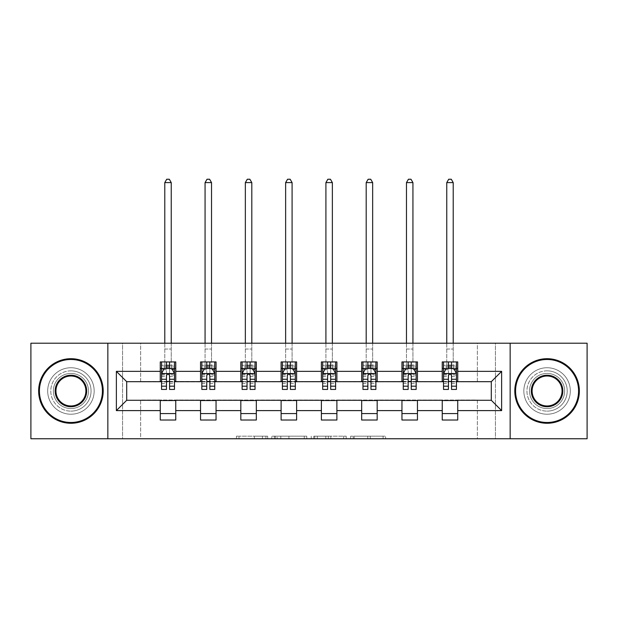<?xml version="1.0" encoding="UTF-8"?>
<svg xmlns="http://www.w3.org/2000/svg" width="618" height="618" viewBox="0 0 618 618"><rect width="100%" height="100%" fill="white"/><g stroke="black" fill="none" stroke-linecap="round" stroke-linejoin="round"><path stroke-width="0.46" stroke-dasharray="3.09 2.32" d="M267.687 438.757L238.981 438.757L267.687 438.757L267.687 436.169L254.315 436.169L254.315 438.757L254.315 436.169L267.687 436.169L267.687 438.757L267.687 436.169L254.315 436.169L254.315 438.757L254.315 436.169L267.687 436.169L238.981 436.169L267.687 436.169M547.077 370.846A20.139 20.139 0 0 0 526.938 390.985A20.139 20.139 0 0 0 547.077 411.125A20.139 20.139 0 0 1 526.938 390.985A20.139 20.139 0 0 1 547.077 370.846A20.139 20.139 0 0 1 567.216 390.985A20.139 20.139 0 0 1 547.077 411.125A20.139 20.139 0 0 0 567.216 390.985A20.139 20.139 0 0 0 547.077 370.846M70.923 370.846A20.139 20.139 0 0 0 50.784 390.985A20.139 20.139 0 0 0 70.923 411.125A20.139 20.139 0 0 1 50.784 390.985A20.139 20.139 0 0 1 70.923 370.846A20.139 20.139 0 0 1 91.062 390.985A20.139 20.139 0 0 1 70.923 411.125A20.139 20.139 0 0 0 91.062 390.985A20.139 20.139 0 0 0 70.923 370.846M383.075 438.757L353.164 438.757L383.075 438.757L383.075 436.169L370.275 436.169L385.609 436.169L385.609 438.757L385.609 436.169L353.164 436.169L385.609 436.169L385.609 438.757L385.609 436.169L383.075 436.169L383.075 438.757M367.741 438.757L354.176 438.757L367.741 438.757L367.741 436.169L370.275 436.169L367.741 436.169L367.741 438.757L367.741 436.169L354.176 436.169L354.176 438.757L354.176 436.169L367.741 436.169L367.741 438.757M350.63 438.757L353.164 438.757L350.63 438.757L350.63 436.169L353.164 436.169L350.63 436.169L350.63 438.757M236.447 438.757L238.981 438.757L236.447 438.757L236.447 436.169L238.981 436.169L236.447 436.169L236.447 438.757M477.359 438.757L495.435 438.757L495.435 343.214L587.1 343.214L587.1 438.757L495.435 438.757L495.435 343.214L477.359 343.214L477.359 381.947L140.641 381.947L140.641 343.214L477.359 343.214L477.359 381.947L140.641 381.947L140.641 343.214L122.565 343.214L122.565 438.757L30.9 438.757L30.9 343.214L122.565 343.214L122.565 438.757L140.641 438.757L140.641 400.024L477.359 400.024L477.359 438.757L140.641 438.757L140.641 400.024L477.359 400.024L477.359 438.757M306.783 438.757L304.249 438.757L306.783 438.757L306.783 436.169L306.783 438.757M274.338 438.757L304.249 438.757L271.804 438.757L274.338 438.757L274.338 436.169L306.783 436.169L271.804 436.169L271.804 438.757L271.804 436.169L274.338 436.169L274.338 438.757M313.751 438.757L346.196 438.757L311.217 438.757L313.751 438.757L313.751 436.169L346.196 436.169L346.196 438.757L346.196 436.169L330.862 436.169L330.862 438.757M160.271 413.581L175.759 413.581L175.759 420.031L160.271 420.031L160.271 400.279L126.698 400.279L126.698 381.685L175.759 381.43L175.759 368.39L160.271 368.39L160.271 361.932L175.759 361.932L175.759 368.39M200.549 413.581L216.045 413.581L216.045 420.031L200.549 420.031L200.549 400.279L160.271 400.541M240.827 413.581L256.323 413.581L256.323 420.031L240.827 420.031L240.827 400.279L200.549 400.541M281.113 413.581L296.609 413.581L296.609 420.031L281.113 420.031L281.113 400.279L240.827 400.541M321.391 413.581L336.887 413.581L336.887 420.031L321.391 420.031L321.391 400.279L281.113 400.541M361.677 413.581L377.173 413.581L377.173 420.031L361.677 420.031L361.677 400.279L321.391 400.541M401.955 413.581L417.451 413.581L417.451 420.031L401.955 420.031L401.955 400.279L361.677 400.541M442.241 413.581L457.729 413.581L457.729 420.031L442.241 420.031L442.241 400.279L401.955 400.541M200.549 361.932L216.045 361.932L216.045 368.39L200.549 368.39L200.549 361.932M240.827 361.932L256.323 361.932L256.323 368.39L240.827 368.39L240.827 361.932M281.113 361.932L296.609 361.932L296.609 368.39L281.113 368.39L281.113 361.932M321.391 361.932L336.887 361.932L336.887 368.39L321.391 368.39L321.391 361.932M361.677 361.932L377.173 361.932L377.173 368.39L361.677 368.39L361.677 361.932M401.955 361.932L417.451 361.932L417.451 368.39L401.955 368.39L401.955 361.932M442.241 361.932L457.729 361.932L457.729 368.39L442.241 368.39L442.241 361.932M442.241 400.541L491.302 400.279L491.302 381.685L417.451 381.685L417.451 368.39M417.451 381.43L377.173 381.685L377.173 368.39M377.173 381.43L336.887 381.685L336.887 368.39M336.887 381.43L296.609 381.685L296.609 368.39M296.609 381.43L256.323 381.685L256.323 368.39M256.323 381.43L216.045 381.685L216.045 368.39M216.045 381.43L175.759 381.43M169.564 368.39L166.466 368.39M160.271 381.43L160.271 368.39M161.561 381.43L166.466 381.43M169.564 381.43L174.469 381.43M175.759 413.581L175.759 400.541M216.045 413.581L216.045 400.541M200.549 381.43L200.549 368.39M209.842 368.39L206.744 368.39M201.839 381.43L206.744 381.43M209.842 381.43L214.747 381.43M256.323 413.581L256.323 400.541M240.827 381.43L240.827 368.39M250.128 368.39L247.03 368.39M242.125 381.43L247.03 381.43M250.128 381.43L255.033 381.43M296.609 413.581L296.609 400.541M281.113 381.43L281.113 368.39M290.406 368.39L287.308 368.39M282.403 381.43L287.308 381.43M290.406 381.43L295.311 381.43M336.887 413.581L336.887 400.541M321.391 381.43L321.391 368.39M330.692 368.39L327.594 368.39M322.689 381.43L327.594 381.43M330.692 381.43L335.597 381.43M377.173 413.581L377.173 400.541M361.677 381.43L361.677 368.39M370.97 368.39L367.872 368.39M362.967 381.43L367.872 381.43M370.97 381.43L375.875 381.43M417.451 413.581L417.451 400.541M401.955 381.43L401.955 368.39M411.256 368.39L408.158 368.39M403.253 381.43L408.158 381.43M411.256 381.43L416.161 381.43M457.729 413.581L457.729 400.541M442.241 381.43L442.241 368.39M457.729 381.43L457.729 368.39M451.534 368.39L448.436 368.39M443.531 381.43L448.436 381.43M451.534 381.43L456.439 381.43M107.849 438.757L107.849 343.214M510.151 343.214L510.151 438.757M277.127 438.757L280.804 438.757L277.127 438.757L277.127 436.169L275.35 436.169L275.35 438.757L275.35 436.169L280.804 436.169L277.127 436.169L277.127 438.757M280.804 438.757L288.915 438.757L280.804 438.757L280.804 436.169L288.915 436.169L288.915 438.757L288.915 436.169L280.804 436.169L280.804 438.757M313.751 436.169L328.328 436.169L328.328 438.757L328.328 436.169L325.794 436.169L328.328 436.169L328.328 438.757L328.328 436.169L330.862 436.169M314.763 436.169L314.763 438.757L314.763 436.169M311.217 436.169L311.217 438.757L311.217 436.169M161.561 368.39L164.782 368.39L164.782 361.932L161.561 361.932L161.561 368.39L161.561 365.292L166.466 365.292L166.466 361.932L174.469 361.932L171.24 361.932L171.24 343.214M161.561 373.681L161.561 386.08L161.561 373.681L164.141 368.521L171.889 368.521L174.469 373.681L174.469 386.08L174.469 373.681M161.561 389.433L161.561 365.292L174.469 365.292L174.469 368.39L174.469 361.932M174.469 389.433L174.469 365.292L169.564 365.292L169.564 361.932M166.466 389.433L166.466 374.987L161.561 374.987M161.561 374.083L166.466 374.083L166.466 386.08L166.466 375.62C167.493 373.666 168.529 373.666 169.564 375.62L169.564 386.08L169.564 374.083L174.469 374.083M161.561 361.932L166.466 361.932M164.782 182.604L171.24 182.604L169.301 179.243L166.721 179.243L164.782 182.604L164.782 361.932L171.24 361.932L171.24 368.39L174.469 368.39M166.466 365.292L166.466 374.987M174.469 374.987L169.564 374.987L169.564 365.292M166.466 374.083L166.466 368.521M169.564 368.521L169.564 374.083M169.564 374.987L169.564 389.433M164.782 343.214L164.782 368.39L171.24 368.39L171.24 182.604M70.923 423.26A32.275 32.275 0 0 1 38.648 390.985A32.275 32.275 0 0 1 70.923 358.71A32.275 32.275 0 0 1 103.198 390.985A32.275 32.275 0 0 1 70.923 423.26A32.275 32.275 0 0 1 38.648 390.985A32.275 32.275 0 0 1 70.923 358.71A32.275 32.275 0 0 1 103.198 390.985A32.275 32.275 0 0 1 70.923 423.26A32.275 32.275 0 0 1 38.648 390.985A32.275 32.275 0 0 1 70.923 358.71A32.275 32.275 0 0 1 103.198 390.985A32.275 32.275 0 0 1 70.923 423.26M70.923 367.741A23.237 23.237 0 0 0 47.686 390.985A23.237 23.237 0 0 0 70.923 414.222A23.237 23.237 0 0 1 47.686 390.985A23.237 23.237 0 0 1 70.923 367.741A23.237 23.237 0 0 1 94.16 390.985A23.237 23.237 0 0 1 70.923 414.222A23.237 23.237 0 0 0 94.16 390.985A23.237 23.237 0 0 0 70.923 367.741M70.923 376.007A14.979 14.979 0 0 1 85.902 390.985A14.979 14.979 0 0 1 70.923 405.964A14.979 14.979 0 0 1 55.944 390.985A14.979 14.979 0 0 1 70.923 376.007M70.923 408.544A17.559 17.559 0 0 1 53.364 390.985A17.559 17.559 0 0 1 70.923 373.426A17.559 17.559 0 0 1 88.482 390.985A17.559 17.559 0 0 1 70.923 408.544A17.559 17.559 0 0 1 53.364 390.985A17.559 17.559 0 0 1 70.923 373.426A17.559 17.559 0 0 1 88.482 390.985A17.559 17.559 0 0 1 70.923 408.544M547.077 423.26A32.275 32.275 0 0 1 514.802 390.985A32.275 32.275 0 0 1 547.077 358.71A32.275 32.275 0 0 1 579.352 390.985A32.275 32.275 0 0 1 547.077 423.26A32.275 32.275 0 0 1 514.802 390.985A32.275 32.275 0 0 1 547.077 358.71A32.275 32.275 0 0 1 579.352 390.985A32.275 32.275 0 0 1 547.077 423.26A32.275 32.275 0 0 1 514.802 390.985A32.275 32.275 0 0 1 547.077 358.71A32.275 32.275 0 0 1 579.352 390.985A32.275 32.275 0 0 1 547.077 423.26M547.077 367.741A23.237 23.237 0 0 0 523.84 390.985A23.237 23.237 0 0 0 547.077 414.222A23.237 23.237 0 0 1 523.84 390.985A23.237 23.237 0 0 1 547.077 367.741A23.237 23.237 0 0 1 570.314 390.985A23.237 23.237 0 0 1 547.077 414.222A23.237 23.237 0 0 0 570.314 390.985A23.237 23.237 0 0 0 547.077 367.741M547.077 376.007A14.979 14.979 0 0 1 562.056 390.985A14.979 14.979 0 0 1 547.077 405.964A14.979 14.979 0 0 1 532.098 390.985A14.979 14.979 0 0 1 547.077 376.007M547.077 408.544A17.559 17.559 0 0 1 529.518 390.985A17.559 17.559 0 0 1 547.077 373.426A17.559 17.559 0 0 1 564.636 390.985A17.559 17.559 0 0 1 547.077 408.544A17.559 17.559 0 0 1 529.518 390.985A17.559 17.559 0 0 1 547.077 373.426A17.559 17.559 0 0 1 564.636 390.985A17.559 17.559 0 0 1 547.077 408.544M201.839 368.39L205.068 368.39L205.068 361.932L201.839 361.932L201.839 368.39L201.839 365.292L206.744 365.292L206.744 361.932L214.747 361.932L211.526 361.932L211.526 343.214M201.839 373.681L201.839 386.08L201.839 373.681L204.419 368.521L212.167 368.521L214.747 373.681L214.747 386.08L214.747 373.681M201.839 389.433L201.839 365.292L214.747 365.292L214.747 368.39L214.747 361.932M214.747 389.433L214.747 365.292L209.842 365.292L209.842 361.932M206.744 389.433L206.744 374.987L201.839 374.987M201.839 374.083L206.744 374.083L206.744 386.08L206.744 375.62C207.779 373.666 208.807 373.666 209.842 375.62L209.842 386.08L209.842 374.083L214.747 374.083M201.839 361.932L206.744 361.932M205.068 182.604L211.526 182.604L209.587 179.243L207.007 179.243L205.068 182.604L205.068 361.932L211.526 361.932L211.526 368.39L214.747 368.39M206.744 365.292L206.744 374.987M214.747 374.987L209.842 374.987L209.842 365.292M206.744 374.083L206.744 368.521M209.842 368.521L209.842 374.083M209.842 374.987L209.842 389.433M205.068 343.214L205.068 368.39L211.526 368.39L211.526 182.604M242.125 368.39L245.346 368.39L245.346 361.932L242.125 361.932L242.125 368.39L242.125 365.292L247.03 365.292L247.03 361.932L255.033 361.932L251.804 361.932L251.804 343.214M242.125 373.681L242.125 386.08L242.125 373.681L244.705 368.521L252.453 368.521L255.033 373.681L255.033 386.08L255.033 373.681M242.125 389.433L242.125 365.292L255.033 365.292L255.033 368.39L255.033 361.932M255.033 389.433L255.033 365.292L250.128 365.292L250.128 361.932M247.03 389.433L247.03 374.987L242.125 374.987M242.125 374.083L247.03 374.083L247.03 386.08L247.03 375.62C248.057 373.666 249.093 373.666 250.128 375.62L250.128 386.08L250.128 374.083L255.033 374.083M242.125 361.932L247.03 361.932M245.346 182.604L251.804 182.604L249.865 179.243L247.285 179.243L245.346 182.604L245.346 361.932L251.804 361.932L251.804 368.39L255.033 368.39M247.03 365.292L247.03 374.987M255.033 374.987L250.128 374.987L250.128 365.292M247.03 374.083L247.03 368.521M250.128 368.521L250.128 374.083M250.128 374.987L250.128 389.433M245.346 343.214L245.346 368.39L251.804 368.39L251.804 182.604M282.403 368.39L285.632 368.39L285.632 361.932L282.403 361.932L282.403 368.39L282.403 365.292L287.308 365.292L287.308 361.932L295.311 361.932L292.09 361.932L292.09 343.214M282.403 373.681L282.403 386.08L282.403 373.681L284.983 368.521L292.731 368.521L295.311 373.681L295.311 386.08L295.311 373.681M282.403 389.433L282.403 365.292L295.311 365.292L295.311 368.39L295.311 361.932M295.311 389.433L295.311 365.292L290.406 365.292L290.406 361.932M287.308 389.433L287.308 374.987L282.403 374.987M282.403 374.083L287.308 374.083L287.308 386.08L287.308 375.62C288.343 373.666 289.371 373.666 290.406 375.62L290.406 386.08L290.406 374.083L295.311 374.083M282.403 361.932L287.308 361.932M285.632 182.604L292.09 182.604L290.151 179.243L287.571 179.243L285.632 182.604L285.632 361.932L292.09 361.932L292.09 368.39L295.311 368.39M287.308 365.292L287.308 374.987M295.311 374.987L290.406 374.987L290.406 365.292M287.308 374.083L287.308 368.521M290.406 368.521L290.406 374.083M290.406 374.987L290.406 389.433M285.632 343.214L285.632 368.39L292.09 368.39L292.09 182.604M322.689 368.39L325.91 368.39L325.91 361.932L322.689 361.932L322.689 368.39L322.689 365.292L327.594 365.292L327.594 361.932L335.597 361.932L332.368 361.932L332.368 343.214M322.689 373.681L322.689 386.08L322.689 373.681L325.269 368.521L333.017 368.521L335.597 373.681L335.597 386.08L335.597 373.681M322.689 389.433L322.689 365.292L335.597 365.292L335.597 368.39L335.597 361.932M335.597 389.433L335.597 365.292L330.692 365.292L330.692 361.932M327.594 389.433L327.594 374.987L322.689 374.987M322.689 374.083L327.594 374.083L327.594 386.08L327.594 375.62C328.621 373.666 329.657 373.666 330.692 375.62L330.692 386.08L330.692 374.083L335.597 374.083M322.689 361.932L327.594 361.932M325.91 182.604L332.368 182.604L330.429 179.243L327.849 179.243L325.91 182.604L325.91 361.932L332.368 361.932L332.368 368.39L335.597 368.39M327.594 365.292L327.594 374.987M335.597 374.987L330.692 374.987L330.692 365.292M327.594 374.083L327.594 368.521M330.692 368.521L330.692 374.083M330.692 374.987L330.692 389.433M325.91 343.214L325.91 368.39L332.368 368.39L332.368 182.604M362.967 368.39L366.196 368.39L366.196 361.932L362.967 361.932L362.967 368.39L362.967 365.292L367.872 365.292L367.872 361.932L375.875 361.932L372.654 361.932L372.654 343.214M362.967 373.681L362.967 386.08L362.967 373.681L365.547 368.521L373.295 368.521L375.875 373.681L375.875 386.08L375.875 373.681M362.967 389.433L362.967 365.292L375.875 365.292L375.875 368.39L375.875 361.932M375.875 389.433L375.875 365.292L370.97 365.292L370.97 361.932M367.872 389.433L367.872 374.987L362.967 374.987M362.967 374.083L367.872 374.083L367.872 386.08L367.872 375.62C368.907 373.666 369.935 373.666 370.97 375.62L370.97 386.08L370.97 374.083L375.875 374.083M362.967 361.932L367.872 361.932M366.196 182.604L372.654 182.604L370.715 179.243L368.135 179.243L366.196 182.604L366.196 361.932L372.654 361.932L372.654 368.39L375.875 368.39M367.872 365.292L367.872 374.987M375.875 374.987L370.97 374.987L370.97 365.292M367.872 374.083L367.872 368.521M370.97 368.521L370.97 374.083M370.97 374.987L370.97 389.433M366.196 343.214L366.196 368.39L372.654 368.39L372.654 182.604M403.253 368.39L406.474 368.39L406.474 361.932L403.253 361.932L403.253 368.39L403.253 365.292L408.158 365.292L408.158 361.932L416.161 361.932L412.932 361.932L412.932 343.214M403.253 373.681L403.253 386.08L403.253 373.681L405.833 368.521L413.581 368.521L416.161 373.681L416.161 386.08L416.161 373.681M403.253 389.433L403.253 365.292L416.161 365.292L416.161 368.39L416.161 361.932M416.161 389.433L416.161 365.292L411.256 365.292L411.256 361.932M408.158 389.433L408.158 374.987L403.253 374.987M403.253 374.083L408.158 374.083L408.158 386.08L408.158 375.62C409.186 373.666 410.221 373.666 411.256 375.62L411.256 386.08L411.256 374.083L416.161 374.083M403.253 361.932L408.158 361.932M406.474 182.604L412.932 182.604L410.993 179.243L408.413 179.243L406.474 182.604L406.474 361.932L412.932 361.932L412.932 368.39L416.161 368.39M408.158 365.292L408.158 374.987M416.161 374.987L411.256 374.987L411.256 365.292M408.158 374.083L408.158 368.521M411.256 368.521L411.256 374.083M411.256 374.987L411.256 389.433M406.474 343.214L406.474 368.39L412.932 368.39L412.932 182.604M443.531 368.39L446.76 368.39L446.76 361.932L443.531 361.932L443.531 368.39L443.531 365.292L448.436 365.292L448.436 361.932L456.439 361.932L453.218 361.932L453.218 343.214M443.531 373.681L443.531 386.08L443.531 373.681L446.111 368.521L453.859 368.521L456.439 373.681L456.439 386.08L456.439 373.681M443.531 389.433L443.531 365.292L456.439 365.292L456.439 368.39L456.439 361.932M456.439 389.433L456.439 365.292L451.534 365.292L451.534 361.932M448.436 389.433L448.436 374.987L443.531 374.987M443.531 374.083L448.436 374.083L448.436 386.08L448.436 375.62C449.471 373.666 450.499 373.666 451.534 375.62L451.534 386.08L451.534 374.083L456.439 374.083M443.531 361.932L448.436 361.932M446.76 182.604L453.218 182.604L451.279 179.243L448.699 179.243L446.76 182.604L446.76 361.932L453.218 361.932L453.218 368.39L456.439 368.39M448.436 365.292L448.436 374.987M456.439 374.987L451.534 374.987L451.534 365.292M448.436 374.083L448.436 368.521M451.534 368.521L451.534 374.083M451.534 374.987L451.534 389.433M446.76 343.214L446.76 368.39L453.218 368.39L453.218 182.604M265.91 436.169L265.91 438.757L265.91 436.169M262.426 436.169L262.426 438.757L262.426 436.169M238.981 436.169L238.981 438.757L238.981 436.169M304.249 436.169L304.249 438.757L304.249 436.169M343.662 436.169L343.662 438.757L343.662 436.169M325.794 436.169L325.794 438.757L325.794 436.169M317.304 436.169L317.304 438.757L317.304 436.169M370.275 436.169L370.275 438.757L370.275 436.169M353.164 436.169L353.164 438.757L353.164 436.169M161.622 373.558L174.407 373.558M161.561 383.392L166.466 383.392M166.466 369.734L161.561 369.734M174.469 369.734L169.564 369.734M163.986 368.83L166.466 368.83M169.564 368.83L172.043 368.83M169.564 383.392L174.469 383.392M161.561 376.47L166.466 376.47M169.564 376.47L174.469 376.47M174.469 366.938L169.564 366.938M166.466 366.938L161.561 366.938M164.782 349.023L171.24 349.023L164.782 349.023M201.901 373.558L214.685 373.558M201.839 383.392L206.744 383.392M206.744 369.734L201.839 369.734M214.747 369.734L209.842 369.734M204.264 368.83L206.744 368.83M209.842 368.83L212.322 368.83M209.842 383.392L214.747 383.392M201.839 376.47L206.744 376.47M209.842 376.47L214.747 376.47M214.747 366.938L209.842 366.938M206.744 366.938L201.839 366.938M205.068 349.023L211.526 349.023L205.068 349.023M242.186 373.558L254.971 373.558M242.125 383.392L247.03 383.392M247.03 369.734L242.125 369.734M255.033 369.734L250.128 369.734M244.55 368.83L247.03 368.83M250.128 368.83L252.607 368.83M250.128 383.392L255.033 383.392M242.125 376.47L247.03 376.47M250.128 376.47L255.033 376.47M255.033 366.938L250.128 366.938M247.03 366.938L242.125 366.938M245.346 349.023L251.804 349.023L245.346 349.023M282.465 373.558L295.249 373.558M282.403 383.392L287.308 383.392M287.308 369.734L282.403 369.734M295.311 369.734L290.406 369.734M284.828 368.83L287.308 368.83M290.406 368.83L292.886 368.83M290.406 383.392L295.311 383.392M282.403 376.47L287.308 376.47M290.406 376.47L295.311 376.47M295.311 366.938L290.406 366.938M287.308 366.938L282.403 366.938M285.632 349.023L292.09 349.023L285.632 349.023M322.75 373.558L335.535 373.558M322.689 383.392L327.594 383.392M327.594 369.734L322.689 369.734M335.597 369.734L330.692 369.734M325.114 368.83L327.594 368.83M330.692 368.83L333.172 368.83M330.692 383.392L335.597 383.392M322.689 376.47L327.594 376.47M330.692 376.47L335.597 376.47M335.597 366.938L330.692 366.938M327.594 366.938L322.689 366.938M325.91 349.023L332.368 349.023L325.91 349.023M363.029 373.558L375.814 373.558M362.967 383.392L367.872 383.392M367.872 369.734L362.967 369.734M375.875 369.734L370.97 369.734M365.392 368.83L367.872 368.83M370.97 368.83L373.45 368.83M370.97 383.392L375.875 383.392M362.967 376.47L367.872 376.47M370.97 376.47L375.875 376.47M375.875 366.938L370.97 366.938M367.872 366.938L362.967 366.938M366.196 349.023L372.654 349.023L366.196 349.023M403.315 373.558L416.099 373.558M403.253 383.392L408.158 383.392M408.158 369.734L403.253 369.734M416.161 369.734L411.256 369.734M405.678 368.83L408.158 368.83M411.256 368.83L413.736 368.83M411.256 383.392L416.161 383.392M403.253 376.47L408.158 376.47M411.256 376.47L416.161 376.47M416.161 366.938L411.256 366.938M408.158 366.938L403.253 366.938M406.474 349.023L412.932 349.023L406.474 349.023M443.593 373.558L456.378 373.558M443.531 383.392L448.436 383.392M448.436 369.734L443.531 369.734M456.439 369.734L451.534 369.734M445.957 368.83L448.436 368.83M451.534 368.83L454.014 368.83M451.534 383.392L456.439 383.392M443.531 376.47L448.436 376.47M451.534 376.47L456.439 376.47M456.439 366.938L451.534 366.938M448.436 366.938L443.531 366.938M446.76 349.023L453.218 349.023L446.76 349.023M161.561 386.08L166.466 386.08M169.564 386.08L174.469 386.08M201.839 386.08L206.744 386.08M209.842 386.08L214.747 386.08M242.125 386.08L247.03 386.08M250.128 386.08L255.033 386.08M282.403 386.08L287.308 386.08M290.406 386.08L295.311 386.08M322.689 386.08L327.594 386.08M330.692 386.08L335.597 386.08M362.967 386.08L367.872 386.08M370.97 386.08L375.875 386.08M403.253 386.08L408.158 386.08M411.256 386.08L416.161 386.08M443.531 386.08L448.436 386.08M451.534 386.08L456.439 386.08"/><path stroke-width="0.93" d="M510.151 438.757L587.1 438.757L587.1 343.214L510.151 343.214L510.151 438.757L107.849 438.757L107.849 343.214L30.9 343.214L30.9 438.757L107.849 438.757M510.151 343.214L107.849 343.214M457.729 371.356L457.729 361.932L442.241 361.932L442.241 371.356L417.451 371.356L417.451 361.932L401.955 361.932L401.955 371.356L377.173 371.356L377.173 361.932L361.677 361.932L361.677 371.356L336.887 371.356L336.887 361.932L321.391 361.932L321.391 371.356L296.609 371.356L296.609 361.932L281.113 361.932L281.113 371.356L256.323 371.356L256.323 361.932L240.827 361.932L240.827 371.356L216.045 371.356L216.045 361.932L200.549 361.932L200.549 371.356L175.759 371.356L175.759 361.932L160.271 361.932L160.271 371.356L116.369 371.356L116.369 410.607L126.698 400.279L160.271 400.279L160.271 420.031L175.759 420.031L175.759 400.279L200.549 400.279L200.549 420.031L216.045 420.031L216.045 400.279L240.827 400.279L240.827 420.031L256.323 420.031L256.323 400.279L281.113 400.279L281.113 420.031L296.609 420.031L296.609 400.279L321.391 400.279L321.391 420.031L336.887 420.031L336.887 400.279L361.677 400.279L361.677 420.031L377.173 420.031L377.173 400.279L401.955 400.279L401.955 420.031L417.451 420.031L417.451 400.279L442.241 400.279L442.241 420.031L457.729 420.031L457.729 400.279L491.302 400.279L491.302 381.685L457.729 381.685L457.729 371.356L501.631 371.356L501.631 410.607L457.729 410.607M442.241 410.607L417.451 410.607M401.955 410.607L377.173 410.607M361.677 410.607L336.887 410.607M321.391 410.607L296.609 410.607M281.113 410.607L256.323 410.607M240.827 410.607L216.045 410.607M200.549 410.607L175.759 410.607M160.271 410.607L116.369 410.607M442.241 371.356L442.241 381.685L417.451 381.685L417.451 371.356M401.955 371.356L401.955 381.685L377.173 381.685L377.173 371.356M361.677 371.356L361.677 381.685L336.887 381.685L336.887 371.356M321.391 371.356L321.391 381.685L296.609 381.685L296.609 371.356M281.113 371.356L281.113 381.685L256.323 381.685L256.323 371.356M240.827 371.356L240.827 381.685L216.045 381.685L216.045 371.356M200.549 371.356L200.549 381.685L175.759 381.685L175.759 371.356M160.271 371.356L160.271 381.685L126.698 381.685L116.369 371.356M126.698 381.685L126.698 400.279M501.631 410.607L491.302 400.279M491.302 381.685L501.631 371.356M160.271 368.39L161.561 368.39M166.466 368.39L169.564 368.39M174.469 368.39L175.759 368.39M160.271 381.43L161.561 381.43M166.466 381.43L169.564 381.43M174.469 381.43L175.759 381.43M160.271 400.541L175.759 400.541M160.271 413.581L175.759 413.581M200.549 400.541L216.045 400.541M200.549 413.581L216.045 413.581M200.549 368.39L201.839 368.39M206.744 368.39L209.842 368.39M214.747 368.39L216.045 368.39M200.549 381.43L201.839 381.43M206.744 381.43L209.842 381.43M214.747 381.43L216.045 381.43M240.827 400.541L256.323 400.541M240.827 413.581L256.323 413.581M240.827 368.39L242.125 368.39M247.03 368.39L250.128 368.39M255.033 368.39L256.323 368.39M240.827 381.43L242.125 381.43M247.03 381.43L250.128 381.43M255.033 381.43L256.323 381.43M281.113 400.541L296.609 400.541M281.113 413.581L296.609 413.581M281.113 368.39L282.403 368.39M287.308 368.39L290.406 368.39M295.311 368.39L296.609 368.39M281.113 381.43L282.403 381.43M287.308 381.43L290.406 381.43M295.311 381.43L296.609 381.43M321.391 400.541L336.887 400.541M321.391 413.581L336.887 413.581M321.391 368.39L322.689 368.39M327.594 368.39L330.692 368.39M335.597 368.39L336.887 368.39M321.391 381.43L322.689 381.43M327.594 381.43L330.692 381.43M335.597 381.43L336.887 381.43M361.677 400.541L377.173 400.541M361.677 413.581L377.173 413.581M361.677 368.39L362.967 368.39M367.872 368.39L370.97 368.39M375.875 368.39L377.173 368.39M361.677 381.43L362.967 381.43M367.872 381.43L370.97 381.43M375.875 381.43L377.173 381.43M401.955 400.541L417.451 400.541M401.955 413.581L417.451 413.581M401.955 368.39L403.253 368.39M408.158 368.39L411.256 368.39M416.161 368.39L417.451 368.39M401.955 381.43L403.253 381.43M408.158 381.43L411.256 381.43M416.161 381.43L417.451 381.43M442.241 400.541L457.729 400.541M442.241 413.581L457.729 413.581M442.241 368.39L443.531 368.39M448.436 368.39L451.534 368.39M456.439 368.39L457.729 368.39M442.241 381.43L443.531 381.43M448.436 381.43L451.534 381.43M456.439 381.43L457.729 381.43M169.564 365.292L166.466 365.292M174.469 386.196L169.564 386.196L169.564 389.433L174.469 389.433L174.469 373.681L171.889 368.521L164.141 368.521L161.561 373.681L161.561 389.433L166.466 389.433L166.466 386.196L161.561 386.196M161.561 373.681L161.561 361.932M174.469 373.681L174.469 361.932M166.466 368.521L166.466 361.932M169.564 361.932L169.564 368.521M169.564 386.196L169.564 375.62C168.529 373.627 167.501 373.627 166.466 375.62L166.466 386.196M171.24 343.214L171.24 182.604L164.782 182.604L164.782 343.214M164.782 182.604L166.721 179.243L169.301 179.243L171.24 182.604M70.923 359.483A31.503 31.503 0 0 0 39.421 390.985A31.503 31.503 0 0 0 70.923 422.488A31.503 31.503 0 0 0 102.426 390.985A31.503 31.503 0 0 0 70.923 359.483M70.923 423.26A32.275 32.275 0 0 1 38.648 390.985A32.275 32.275 0 0 1 70.923 358.71A32.275 32.275 0 0 1 103.198 390.985A32.275 32.275 0 0 1 70.923 423.26M70.923 375.234A15.751 15.751 0 0 1 86.674 390.985A15.751 15.751 0 0 1 70.923 406.737A15.751 15.751 0 0 1 55.172 390.985A15.751 15.751 0 0 1 70.923 375.234M70.923 405.964A14.979 14.979 0 0 0 85.902 390.985A14.979 14.979 0 0 0 70.923 376.007A14.979 14.979 0 0 0 55.944 390.985A14.979 14.979 0 0 0 70.923 405.964M547.077 359.483A31.503 31.503 0 0 0 515.574 390.985A31.503 31.503 0 0 0 547.077 422.488A31.503 31.503 0 0 0 578.579 390.985A31.503 31.503 0 0 0 547.077 359.483M547.077 423.26A32.275 32.275 0 0 1 514.802 390.985A32.275 32.275 0 0 1 547.077 358.71A32.275 32.275 0 0 1 579.352 390.985A32.275 32.275 0 0 1 547.077 423.26M547.077 375.234A15.751 15.751 0 0 1 562.828 390.985A15.751 15.751 0 0 1 547.077 406.737A15.751 15.751 0 0 1 531.325 390.985A15.751 15.751 0 0 1 547.077 375.234M547.077 405.964A14.979 14.979 0 0 0 562.056 390.985A14.979 14.979 0 0 0 547.077 376.007A14.979 14.979 0 0 0 532.098 390.985A14.979 14.979 0 0 0 547.077 405.964M209.842 365.292L206.744 365.292M214.747 386.196L209.842 386.196L209.842 389.433L214.747 389.433L214.747 373.681L212.167 368.521L204.419 368.521L201.839 373.681L201.839 389.433L206.744 389.433L206.744 386.196L201.839 386.196M201.839 373.681L201.839 361.932M214.747 373.681L214.747 361.932M206.744 368.521L206.744 361.932M209.842 361.932L209.842 368.521M209.842 386.196L209.842 375.62C208.814 373.627 207.779 373.627 206.744 375.62L206.744 386.196M211.526 343.214L211.526 182.604L205.068 182.604L205.068 343.214M205.068 182.604L207.007 179.243L209.587 179.243L211.526 182.604M250.128 365.292L247.03 365.292M255.033 386.196L250.128 386.196L250.128 389.433L255.033 389.433L255.033 373.681L252.453 368.521L244.705 368.521L242.125 373.681L242.125 389.433L247.03 389.433L247.03 386.196L242.125 386.196M242.125 373.681L242.125 361.932M255.033 373.681L255.033 361.932M247.03 368.521L247.03 361.932M250.128 361.932L250.128 368.521M250.128 386.196L250.128 375.62C249.093 373.627 248.065 373.627 247.03 375.62L247.03 386.196M251.804 343.214L251.804 182.604L245.346 182.604L245.346 343.214M245.346 182.604L247.285 179.243L249.865 179.243L251.804 182.604M290.406 365.292L287.308 365.292M295.311 386.196L290.406 386.196L290.406 389.433L295.311 389.433L295.311 373.681L292.731 368.521L284.983 368.521L282.403 373.681L282.403 389.433L287.308 389.433L287.308 386.196L282.403 386.196M282.403 373.681L282.403 361.932M295.311 373.681L295.311 361.932M287.308 368.521L287.308 361.932M290.406 361.932L290.406 368.521M290.406 386.196L290.406 375.62C289.379 373.627 288.343 373.627 287.308 375.62L287.308 386.196M292.09 343.214L292.09 182.604L285.632 182.604L285.632 343.214M285.632 182.604L287.571 179.243L290.151 179.243L292.09 182.604M330.692 365.292L327.594 365.292M335.597 386.196L330.692 386.196L330.692 389.433L335.597 389.433L335.597 373.681L333.017 368.521L325.269 368.521L322.689 373.681L322.689 389.433L327.594 389.433L327.594 386.196L322.689 386.196M322.689 373.681L322.689 361.932M335.597 373.681L335.597 361.932M327.594 368.521L327.594 361.932M330.692 361.932L330.692 368.521M330.692 386.196L330.692 375.62C329.657 373.627 328.629 373.627 327.594 375.62L327.594 386.196M332.368 343.214L332.368 182.604L325.91 182.604L325.91 343.214M325.91 182.604L327.849 179.243L330.429 179.243L332.368 182.604M370.97 365.292L367.872 365.292M375.875 386.196L370.97 386.196L370.97 389.433L375.875 389.433L375.875 373.681L373.295 368.521L365.547 368.521L362.967 373.681L362.967 389.433L367.872 389.433L367.872 386.196L362.967 386.196M362.967 373.681L362.967 361.932M375.875 373.681L375.875 361.932M367.872 368.521L367.872 361.932M370.97 361.932L370.97 368.521M370.97 386.196L370.97 375.62C369.943 373.627 368.907 373.627 367.872 375.62L367.872 386.196M372.654 343.214L372.654 182.604L366.196 182.604L366.196 343.214M366.196 182.604L368.135 179.243L370.715 179.243L372.654 182.604M411.256 365.292L408.158 365.292M416.161 386.196L411.256 386.196L411.256 389.433L416.161 389.433L416.161 373.681L413.581 368.521L405.833 368.521L403.253 373.681L403.253 389.433L408.158 389.433L408.158 386.196L403.253 386.196M403.253 373.681L403.253 361.932M416.161 373.681L416.161 361.932M408.158 368.521L408.158 361.932M411.256 361.932L411.256 368.521M411.256 386.196L411.256 375.62C410.221 373.627 409.193 373.627 408.158 375.62L408.158 386.196M412.932 343.214L412.932 182.604L406.474 182.604L406.474 343.214M406.474 182.604L408.413 179.243L410.993 179.243L412.932 182.604M451.534 365.292L448.436 365.292M456.439 386.196L451.534 386.196L451.534 389.433L456.439 389.433L456.439 373.681L453.859 368.521L446.111 368.521L443.531 373.681L443.531 389.433L448.436 389.433L448.436 386.196L443.531 386.196M443.531 373.681L443.531 361.932M456.439 373.681L456.439 361.932M448.436 368.521L448.436 361.932M451.534 361.932L451.534 368.521M451.534 386.196L451.534 375.62C450.507 373.627 449.471 373.627 448.436 375.62L448.436 386.196M453.218 343.214L453.218 182.604L446.76 182.604L446.76 343.214M446.76 182.604L448.699 179.243L451.279 179.243L453.218 182.604M174.407 373.558L161.622 373.558M161.561 368.83L163.986 368.83M172.043 368.83L174.469 368.83M166.466 379.274L161.561 379.274M174.469 379.274L169.564 379.274M169.564 366.938L166.466 366.938M214.685 373.558L201.901 373.558M201.839 368.83L204.264 368.83M212.322 368.83L214.747 368.83M206.744 379.274L201.839 379.274M214.747 379.274L209.842 379.274M209.842 366.938L206.744 366.938M254.971 373.558L242.186 373.558M242.125 368.83L244.55 368.83M252.607 368.83L255.033 368.83M247.03 379.274L242.125 379.274M255.033 379.274L250.128 379.274M250.128 366.938L247.03 366.938M295.249 373.558L282.465 373.558M282.403 368.83L284.828 368.83M292.886 368.83L295.311 368.83M287.308 379.274L282.403 379.274M295.311 379.274L290.406 379.274M290.406 366.938L287.308 366.938M335.535 373.558L322.75 373.558M322.689 368.83L325.114 368.83M333.172 368.83L335.597 368.83M327.594 379.274L322.689 379.274M335.597 379.274L330.692 379.274M330.692 366.938L327.594 366.938M375.814 373.558L363.029 373.558M362.967 368.83L365.392 368.83M373.45 368.83L375.875 368.83M367.872 379.274L362.967 379.274M375.875 379.274L370.97 379.274M370.97 366.938L367.872 366.938M416.099 373.558L403.315 373.558M403.253 368.83L405.678 368.83M413.736 368.83L416.161 368.83M408.158 379.274L403.253 379.274M416.161 379.274L411.256 379.274M411.256 366.938L408.158 366.938M456.378 373.558L443.593 373.558M443.531 368.83L445.957 368.83M454.014 368.83L456.439 368.83M448.436 379.274L443.531 379.274M456.439 379.274L451.534 379.274M451.534 366.938L448.436 366.938"/></g></svg>
